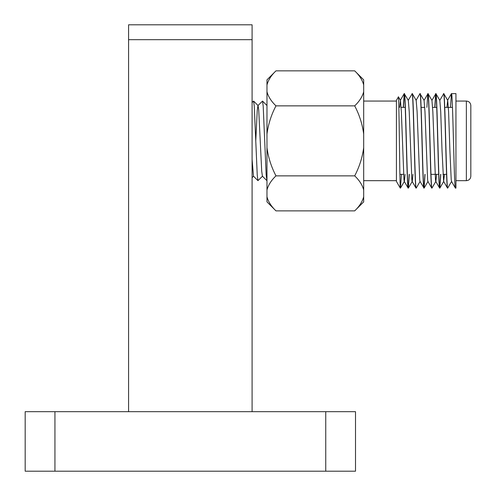 <?xml version="1.0" encoding="UTF-8"?>
<svg xmlns="http://www.w3.org/2000/svg" width="496" height="496" viewBox="0 0 496 496"><rect width="100%" height="100%" fill="white"/><g stroke="black" fill="none" stroke-linecap="round" stroke-linejoin="round"><path stroke-width="0.74" d="M252.092 39.68L128.588 39.68L128.588 24.8L252.092 24.8L252.092 411.68M25.172 411.68L54.932 411.68L54.932 471.2L25.172 471.2L25.172 411.68M325.748 411.68L355.508 411.68L355.508 471.2L325.748 471.2L325.748 411.68L54.932 411.68M325.748 471.2L54.932 471.2M128.588 39.68L128.588 411.68M470.828 140.25L470.828 176.204C470.537 178.938 469.049 180.426 466.364 180.668L466.364 101.06C469.049 101.302 470.537 102.79 470.828 105.524L470.828 140.25M403.267 107.384L404.215 93.626C405.554 89.906 406.869 190.247 408.152 188.102L404.246 181.362L403.973 179.85L401.351 111.693L400.446 100.372L398.431 96.881L396.428 100.291L396.428 181.431M400.284 187.693L400.452 188.108L400.284 187.693C399.683 182.739 399.057 92.312 398.387 96.912M404.314 93.707L403.422 107.384M401.444 174.344L400.452 188.108M400.284 188.108L396.428 181.424M408.152 188.102L408.301 188.102C407.024 190.247 405.709 89.906 404.364 93.626M408.251 188.021L409.163 174.344M408.183 100.366L412.263 93.62L416.194 100.372L417.099 111.693L419.721 179.85L419.994 181.362L424.049 188.102C422.772 190.247 421.457 89.906 420.112 93.626M409.318 174.344L408.326 188.108M412.089 93.626C413.428 89.906 414.743 190.247 416.026 188.102L416.175 188.102C414.898 190.247 413.583 89.906 412.238 93.626M416.057 100.366L419.963 93.626L424.068 100.372L428.011 93.62L431.942 100.372L435.885 93.62L439.816 100.372L443.759 93.62L447.69 100.372L446.89 107.384M420.131 181.356L416.2 188.108M423.999 188.021L424.911 174.344M426.889 107.384L427.8 93.67M425.066 174.344L424.074 188.108M427.837 93.626C429.176 89.906 430.491 190.247 431.774 188.102L431.923 188.102C430.646 190.247 429.331 89.906 427.986 93.626M434.763 107.384L435.674 93.67M435.81 93.707L434.918 107.384M436.585 174.344L435.879 181.356L431.948 188.108M435.711 93.626C437.05 89.906 438.365 190.247 439.648 188.102L439.797 188.102C438.52 190.247 437.205 89.906 435.86 93.626M439.747 188.021L440.659 174.344M440.814 174.344L439.822 188.108M443.585 93.626C444.924 89.906 446.239 190.247 447.522 188.102L447.671 188.102C446.394 190.247 445.079 89.906 443.734 93.626M450.511 107.384L451.422 93.67L455.948 93.62L455.948 188.108L455.396 188.102C454.113 190.247 452.798 89.906 451.459 93.626M447.69 100.372L448.595 111.693L449.903 150.672L451.217 179.85L451.627 181.356L447.696 188.108M404.215 93.626L408.32 100.372L409.225 111.693L411.847 179.85L412.12 181.362L416.026 188.102M419.963 93.626C421.302 89.906 422.617 190.247 423.9 188.102M424.068 100.372L424.973 111.693L427.595 179.85L427.868 181.362L431.774 188.102M431.942 100.372L432.847 111.693L435.469 179.85L435.742 181.362L439.648 188.102M444.459 174.344L443.616 181.362L447.522 188.102M451.49 181.362L455.396 188.102M252.092 102.48L253.599 101.085L254.262 106.051L257.238 174.983L257.951 180.643L262.533 176.173M255.769 140.864L257.238 110.571L257.945 105.555L262.527 101.085L263.19 106.051L266.166 174.983L266.972 180.656M252.092 159.321L253.481 176.173L257.951 180.643M253.599 101.085L258.069 105.555L258.726 109.957L261.702 171.157L262.409 176.173L266.879 180.643M443.616 181.362L442.029 150.672L440.721 111.693L439.816 100.372M412.963 174.344L412.257 181.356L408.388 188.058M405.089 174.344L404.383 181.356L400.514 188.058M400.446 100.372L399.646 107.384M266.972 201.872L266.972 196.757C268.293 201.705 271.293 206.41 275.974 210.874L266.972 201.872M275.974 70.854C271.287 75.305 268.286 80.011 266.972 84.971L266.972 79.856L275.974 70.854L354.69 70.854L363.692 79.856L363.692 201.872L354.69 210.874L275.974 210.874M363.692 147.641C362.371 157.523 359.371 166.935 354.69 175.869L275.974 175.869C271.287 180.321 268.286 185.027 266.972 189.987L266.972 196.757M266.972 189.987L266.972 147.641C268.293 157.523 271.293 166.935 275.974 175.869M266.972 134.087L266.972 91.741C268.293 96.689 271.293 101.395 275.974 105.859C271.287 114.762 268.286 124.174 266.972 134.087L266.972 147.641M266.972 84.971L266.972 91.741M363.692 93.93L363.692 107.973M363.692 196.757C362.371 201.705 359.371 206.41 354.69 210.874M354.69 175.869C359.377 180.321 362.378 185.027 363.692 189.987M363.692 91.741C362.371 96.689 359.371 101.395 354.69 105.859L275.974 105.859M354.69 70.854C359.377 75.305 362.378 80.011 363.692 84.971M354.69 105.859C359.377 114.762 362.378 124.174 363.692 134.087M401.152 107.384L405.226 107.384M421.129 107.384L424.774 107.384M432.648 107.384L436.722 107.384M444.751 107.384L452.47 107.384M455.948 180.668L466.364 180.668M363.692 180.668L396.428 180.668M363.692 101.06L396.428 101.06M455.948 101.06L466.364 101.06M253.543 176.235L252.092 177.686M266.997 105.555L262.527 101.085M399.894 174.344L403.583 174.344M430.981 174.344L438.7 174.344M442.953 174.344L446.574 174.344M447.553 100.366L451.422 93.67M400.309 100.366L404.178 93.67M424.136 188.058L428.005 181.356M439.884 188.058L443.753 181.356"/></g></svg>
